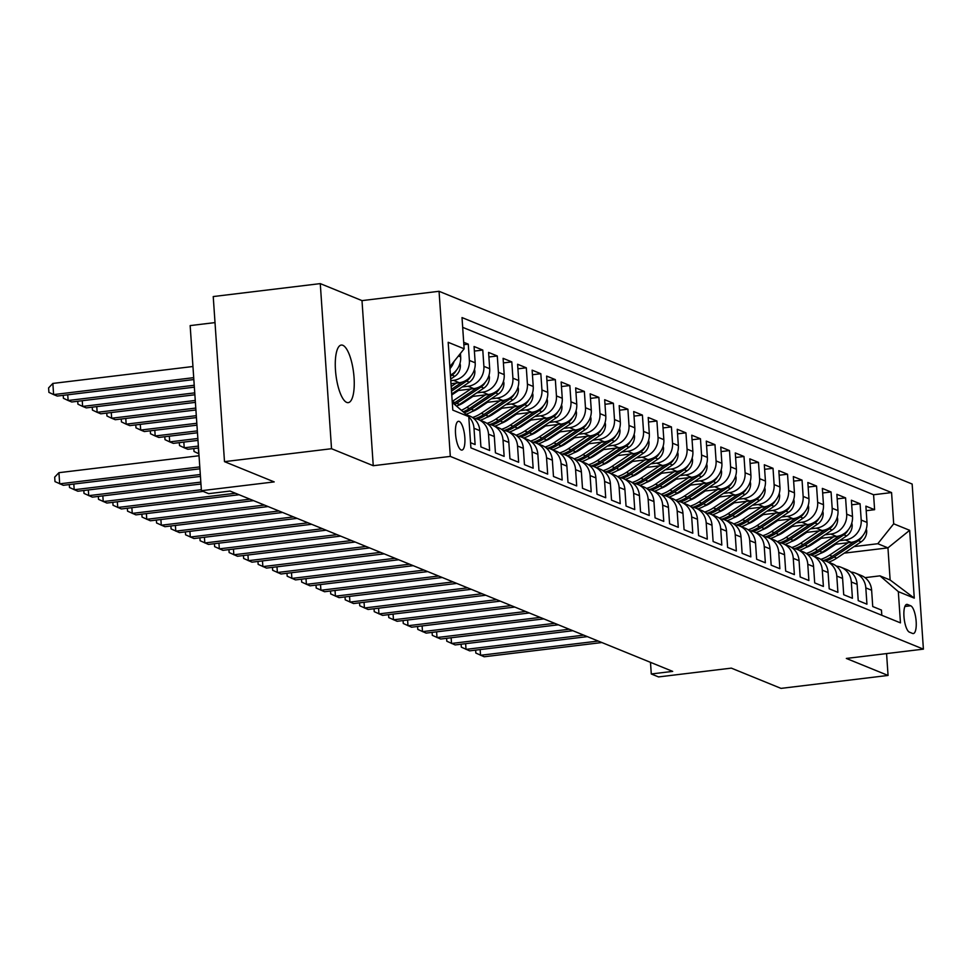<?xml version="1.0" encoding="UTF-8"?>
<svg xmlns="http://www.w3.org/2000/svg" width="972" height="972" viewBox="0 0 972 972"><rect width="100%" height="100%" fill="white"/><g stroke="black" fill="none" stroke-linecap="round" stroke-linejoin="round"><path stroke-width="1.46" d="M346.712 402.408A29.002 8.894 83.1 0 0 348.243 402.639A29.002 8.894 83.1 0 0 353.857 375.216A29.002 8.894 83.1 0 0 342.812 345.291A29.002 8.894 83.1 0 0 341.281 345.06A29.002 8.894 83.1 0 0 335.668 372.495A29.002 8.894 83.1 0 0 346.712 402.408M461.165 449.975A14.495 4.447 83.1 0 0 461.931 450.085A14.495 4.447 83.1 0 0 464.738 436.379A14.495 4.447 83.1 0 0 459.209 421.423A14.495 4.447 83.1 0 0 458.444 421.301A14.495 4.447 83.1 0 0 455.637 435.019A14.495 4.447 83.1 0 0 461.165 449.975M215.019 322.595L190.16 325.596L201.411 490.702L208.664 493.655L230.072 491.067L672.685 671.385L651.289 673.973L658.542 676.925L731.321 668.129L781.026 688.383L888.056 675.443L886.573 653.585M320.274 283.617L213.233 296.557L224.496 461.651L331.525 448.712L373.248 465.71L450.315 456.403L439.052 291.296L361.997 300.615L320.274 283.617L331.525 448.712M450.315 456.403L923.4 649.138L912.149 484.032L439.052 291.296M470.545 442.685L475.114 444.556L473.996 428.263L479.803 430.632A18.128 17.01 -67.8 0 0 469.525 415.919L466.499 414.692M479.803 430.632L480.921 446.913L489.621 450.461L488.515 434.18L494.323 436.537A18.128 17.01 -67.8 0 0 484.032 421.824L478.224 419.467A18.128 17.01 112.2 0 1 488.515 434.18M494.323 436.537L495.428 452.831L504.14 456.378L503.022 440.085L508.83 442.454A18.128 17.01 -67.8 0 0 498.539 427.741L492.743 425.372A18.128 17.01 112.2 0 1 503.022 440.085M508.83 442.454L509.936 458.735L518.647 462.283L517.541 446.002L523.337 448.359A18.128 17.01 -67.8 0 0 513.058 433.646L507.25 431.289A18.128 17.01 112.2 0 1 517.541 446.002M523.337 448.359L524.455 464.652L533.154 468.2L532.048 451.907L537.856 454.276A18.128 17.01 -67.8 0 0 527.565 439.563L521.757 437.193A18.128 17.01 112.2 0 1 532.048 451.907M537.856 454.276L538.962 470.57L547.673 474.117L546.556 457.824L552.363 460.193A18.128 17.01 -67.8 0 0 542.072 445.48L536.277 443.111A18.128 17.01 112.2 0 1 546.556 457.824M552.363 460.193L553.481 476.474L562.181 480.022L561.075 463.741L566.883 466.098A18.128 17.01 -67.8 0 0 556.592 451.385L550.784 449.028A18.128 17.01 112.2 0 1 561.075 463.741M566.883 466.098L567.988 482.391L576.7 485.939L575.582 469.646L581.39 472.015A18.128 17.01 -67.8 0 0 571.099 457.302L565.303 454.932A18.128 17.01 112.2 0 1 575.582 469.646M581.39 472.015L582.495 488.296L591.207 491.844L590.101 475.563L595.897 477.92A18.128 17.01 -67.8 0 0 585.618 463.207L579.81 460.85A18.128 17.01 112.2 0 1 590.101 475.563M595.897 477.92L597.015 494.213L605.714 497.761L604.608 481.468L610.416 483.837A18.128 17.01 -67.8 0 0 600.125 469.124L594.317 466.754A18.128 17.01 112.2 0 1 604.608 481.468M610.416 483.837L611.522 500.13L620.233 503.666L619.115 487.385L624.923 489.754A18.128 17.01 -67.8 0 0 614.632 475.041L608.837 472.671A18.128 17.01 112.2 0 1 619.115 487.385M624.923 489.754L626.041 506.035L634.74 509.583L633.635 493.302L639.442 495.659A18.128 17.01 -67.8 0 0 629.151 480.946L623.344 478.589A18.128 17.01 112.2 0 1 633.635 493.302M639.442 495.659L640.548 511.952L649.26 515.5L648.142 499.207L653.949 501.576A18.128 17.01 -67.8 0 0 643.658 486.863L637.863 484.493A18.128 17.01 112.2 0 1 648.142 499.207M653.949 501.576L655.055 517.857L663.767 521.405L662.661 505.124L668.457 507.481A18.128 17.01 -67.8 0 0 658.178 492.768L652.37 490.41A18.128 17.01 112.2 0 1 662.661 505.124M668.457 507.481L669.574 523.774L678.274 527.322L677.168 511.029L682.976 513.398A18.128 17.01 -67.8 0 0 672.685 498.685L666.877 496.315A18.128 17.01 112.2 0 1 677.168 511.029M682.976 513.398L684.081 529.679L692.793 533.227L691.675 516.946L697.483 519.315A18.128 17.01 -67.8 0 0 687.192 504.602L681.396 502.232A18.128 17.01 112.2 0 1 691.675 516.946M697.483 519.315L698.601 535.596L707.3 539.144L706.194 522.863L712.002 525.22A18.128 17.01 -67.8 0 0 701.711 510.507L695.903 508.149A18.128 17.01 112.2 0 1 706.194 522.863M712.002 525.22L713.108 541.513L721.819 545.061L720.702 528.768L726.509 531.137A18.128 17.01 -67.8 0 0 716.218 516.424L710.411 514.054A18.128 17.01 112.2 0 1 720.702 528.768M726.509 531.137L727.615 547.418L736.326 550.966L735.221 534.685L741.016 537.042A18.128 17.01 -67.8 0 0 730.737 522.328L724.93 519.971A18.128 17.01 112.2 0 1 735.221 534.685M741.016 537.042L742.134 553.335L750.834 556.883L749.728 540.59L755.536 542.959A18.128 17.01 -67.8 0 0 745.245 528.246L739.437 525.876A18.128 17.01 112.2 0 1 749.728 540.59M755.536 542.959L756.641 559.24L765.353 562.788L764.235 546.507L770.043 548.876A18.128 17.01 -67.8 0 0 759.752 534.163L753.956 531.793A18.128 17.01 112.2 0 1 764.235 546.507M770.043 548.876L771.161 565.157L779.86 568.705L778.754 552.424L784.562 554.781A18.128 17.01 -67.8 0 0 774.271 540.067L768.463 537.698A18.128 17.01 112.2 0 1 778.754 552.424M784.562 554.781L785.668 571.074L794.379 574.622L793.261 558.329L799.069 560.698A18.128 17.01 -67.8 0 0 788.778 545.985L782.97 543.615A18.128 17.01 112.2 0 1 793.261 558.329M799.069 560.698L800.175 576.979L808.886 580.527L807.781 564.246L813.576 566.603A18.128 17.01 -67.8 0 0 803.297 551.889L797.49 549.532A18.128 17.01 112.2 0 1 807.781 564.246M813.576 566.603L814.694 582.896L823.393 586.444L822.288 570.151L828.095 572.52A18.128 17.01 -67.8 0 0 817.804 557.807L811.997 555.437A18.128 17.01 112.2 0 1 822.288 570.151M828.095 572.52L829.201 588.801L837.913 592.349L836.795 576.068L842.603 578.437A18.128 17.01 -67.8 0 0 832.311 563.724L826.516 561.354A18.128 17.01 112.2 0 1 836.795 576.068M842.603 578.437L843.708 594.718L852.42 598.266L851.314 581.973L857.122 584.342A18.128 17.01 -67.8 0 0 846.831 569.628L841.023 567.259A18.128 17.01 112.2 0 1 851.314 581.973M857.122 584.342L858.227 600.635L866.939 604.183L865.821 587.89A18.128 17.01 -67.8 0 0 855.53 573.176A18.128 17.01 -67.8 0 0 850.913 572.058M833.915 544.429L851.095 542.352A18.128 17.01 -67.8 0 0 867 522.426L865.894 506.145L874.606 509.693L866.21 510.701M839.516 540.687L845.288 539.982A18.128 17.01 -67.8 0 0 861.204 520.069L860.086 503.775L851.691 504.796M860.086 503.775L851.387 500.228L852.493 516.521A18.128 17.01 -67.8 0 1 836.588 536.435L819.408 538.512M804.889 532.595L822.069 530.53A18.128 17.01 -67.8 0 0 837.986 510.604L836.868 494.323L845.579 497.871L837.184 498.879M790.382 526.69L807.562 524.613A18.128 17.01 -67.8 0 0 823.466 504.699L822.361 488.406L831.06 491.954L822.664 492.974M775.875 520.773L793.043 518.696A18.128 17.01 -67.8 0 0 808.959 498.782L807.841 482.501L816.553 486.049L808.157 487.057M761.355 514.868L778.536 512.791A18.128 17.01 -67.8 0 0 794.44 492.865L793.334 476.584L802.046 480.132L793.65 481.14M746.848 508.951L764.028 506.874A18.128 17.01 -67.8 0 0 779.933 486.96L778.827 470.667L787.527 474.215L779.131 475.235M732.329 503.046L749.509 500.969A18.128 17.01 -67.8 0 0 765.426 481.043L764.308 464.762L773.019 468.31L764.624 469.318M717.822 497.129L735.002 495.052A18.128 17.01 -67.8 0 0 750.906 475.138L749.801 458.845L758.5 462.393L750.105 463.413M703.315 491.212L720.483 489.135A18.128 17.01 -67.8 0 0 736.399 469.221L735.282 452.94L743.993 456.488L735.597 457.496M688.796 485.307L705.976 483.23A18.128 17.01 -67.8 0 0 721.88 463.304L720.774 447.023L729.486 450.571L721.09 451.579M674.289 479.39L691.469 477.313A18.128 17.01 -67.8 0 0 707.373 457.399L706.267 441.106L714.967 444.654L706.571 445.674M659.769 473.486L676.949 471.408A18.128 17.01 -67.8 0 0 692.866 451.482L691.748 435.201L700.46 438.749L692.064 439.757M645.262 467.568L662.442 465.491A18.128 17.01 -67.8 0 0 678.347 445.577L677.241 429.284L685.94 432.832L677.545 433.852M630.755 461.651L647.923 459.574A18.128 17.01 -67.8 0 0 663.84 439.66L662.722 423.379L671.433 426.927L663.038 427.935M616.236 455.747L633.416 453.669A18.128 17.01 -67.8 0 0 649.32 433.755L648.215 417.462L656.926 421.01L648.531 422.018M601.729 449.829L618.909 447.752A18.128 17.01 -67.8 0 0 634.813 427.838L633.708 411.545L642.407 415.093L634.011 416.113M587.21 443.925L604.39 441.847A18.128 17.01 -67.8 0 0 620.306 421.921L619.188 405.64L627.9 409.188L619.504 410.196M572.702 438.008L589.883 435.93A18.128 17.01 -67.8 0 0 605.787 416.016L604.681 399.723L613.381 403.271L604.985 404.291M558.195 432.09L575.363 430.025A18.128 17.01 -67.8 0 0 591.28 410.099L590.162 393.818L598.874 397.366L590.478 398.374M543.676 426.186L560.856 424.108A18.128 17.01 -67.8 0 0 576.76 404.194L575.655 387.901L584.366 391.449L575.971 392.469M529.169 420.269L546.349 418.191A18.128 17.01 -67.8 0 0 562.253 398.277L561.148 381.984L569.847 385.532L561.452 386.552M514.65 414.364L531.83 412.286A18.128 17.01 -67.8 0 0 547.746 392.36L546.629 376.079L555.34 379.627L546.944 380.635M500.143 408.447L517.323 406.369A18.128 17.01 -67.8 0 0 533.227 386.455L532.121 370.162L540.833 373.71L532.425 374.73M485.636 402.53L502.816 400.464A18.128 17.01 -67.8 0 0 518.72 380.538L517.602 364.257L526.314 367.805L517.918 368.813M471.116 396.625L488.296 394.547A18.128 17.01 -67.8 0 0 504.201 374.633L503.095 358.34L511.807 361.888L503.411 362.908M456.609 390.708L473.789 388.63A18.128 17.01 -67.8 0 0 489.694 368.716L488.588 352.423L497.287 355.971L488.892 356.991M450.996 383.721L459.27 382.725A18.128 17.01 -67.8 0 0 475.187 362.799L474.069 346.518L482.78 350.066L474.385 351.074M463.693 342.29L468.273 344.149L463.863 344.683M910.715 605.787L907.52 604.487A14.045 4.313 83.1 0 0 906.779 604.377A14.045 4.313 83.1 0 0 904.057 617.657A14.045 4.313 83.1 0 0 909.403 632.152L912.599 633.452A14.045 4.313 83.1 0 0 913.34 633.562A14.045 4.313 83.1 0 0 916.061 620.282A14.045 4.313 83.1 0 0 910.715 605.787L904.871 606.492M452.272 402.444L468.759 416.636L470.898 447.861L900.449 622.87L898.322 591.632L879.976 575.849L865.031 577.66M468.759 416.636L452.806 410.123L448.177 342.302L464.142 348.802L462.016 317.577L891.567 492.573L893.693 523.811L909.658 530.311L914.275 598.132L898.322 591.632M450.789 380.684L453.474 380.356L459.27 382.725M462.21 386.965L467.982 386.273L473.789 388.63M476.717 392.882L482.489 392.178L488.296 394.547M462.721 402.238L464.58 402.007M491.225 398.787L497.008 398.095L502.816 400.464M477.24 408.155L479.099 407.924M505.744 404.704L511.515 404L517.323 406.369M491.747 414.06L493.606 413.841M520.251 410.621L526.034 409.917L531.83 412.286M506.254 419.977L508.125 419.746M534.77 416.526L540.541 415.834L546.349 418.191M520.773 425.882L522.632 425.663M549.277 422.443L555.048 421.739L560.856 424.108M535.28 431.799L537.139 431.568M563.784 428.348L569.568 427.656L575.363 430.025M549.8 437.704L551.659 437.485M578.304 434.265L584.075 433.561L589.883 435.93M564.307 443.621L566.166 443.402M592.811 440.182L598.594 439.478L604.39 441.847M578.814 449.538L580.685 449.307M607.33 446.087L613.101 445.395L618.909 447.752M593.333 455.443L595.192 455.224M621.837 452.004L627.608 451.3L633.416 453.669M607.84 461.36L609.699 461.129M636.344 457.909L642.128 457.217L647.923 459.574M622.359 467.265L624.218 467.046M650.863 463.826L656.635 463.122L662.442 465.491M636.867 473.182L638.726 472.963M665.37 469.731L671.142 469.039L676.949 471.408M651.374 479.099L653.233 478.868M679.89 475.648L685.661 474.956L691.469 477.313M665.893 485.004L667.752 484.785M694.397 481.565L700.168 480.861L705.976 483.23M680.4 490.921L682.259 490.69M708.904 487.47L714.687 486.778L720.483 489.135M694.919 496.826L696.778 496.607M723.423 493.387L729.194 492.683L735.002 495.052M709.426 502.743L711.285 502.524M737.93 499.292L743.702 498.6L749.509 500.969M723.933 508.66L725.792 508.429M752.449 505.209L758.221 504.517L764.028 506.874M738.453 514.565L740.312 514.346M766.957 511.126L772.728 510.422L778.536 512.791M752.96 520.482L754.819 520.251M781.464 517.031L787.247 516.339L793.043 518.696M767.479 526.387L769.338 526.168M795.983 522.948L801.754 522.243L807.562 524.613M781.986 532.304L783.845 532.073M810.49 528.853L816.261 528.161L822.069 530.53M796.493 538.221L798.352 537.99M824.997 534.77L830.781 534.078L836.588 536.435M811.013 544.126L812.871 543.907M874.606 509.693L873.585 494.748L462.672 327.345M450.413 375.095A18.128 17.01 -67.8 0 0 460.667 356.894L460.436 353.443M468.273 344.149L469.379 360.442A18.128 17.01 112.2 0 1 453.474 380.356M482.78 350.066L483.886 366.347A18.128 17.01 112.2 0 1 467.982 386.273M497.287 355.971L498.405 372.264A18.128 17.01 112.2 0 1 482.489 392.178M511.807 361.888L512.912 378.181A18.128 17.01 112.2 0 1 497.008 398.095M526.314 367.805L527.419 384.086A18.128 17.01 112.2 0 1 511.515 404M540.833 373.71L541.939 390.003A18.128 17.01 112.2 0 1 526.034 409.917M555.34 379.627L556.446 395.908A18.128 17.01 112.2 0 1 540.541 415.834M569.847 385.532L570.965 401.825A18.128 17.01 112.2 0 1 555.048 421.739M584.366 391.449L585.472 407.73A18.128 17.01 112.2 0 1 569.568 427.656M598.874 397.366L599.979 413.647A18.128 17.01 112.2 0 1 584.075 433.561M613.381 403.271L614.498 419.564A18.128 17.01 112.2 0 1 598.594 439.478M627.9 409.188L629.006 425.469A18.128 17.01 112.2 0 1 613.101 445.395M642.407 415.093L643.525 431.386A18.128 17.01 112.2 0 1 627.608 451.3M656.926 421.01L658.032 437.291A18.128 17.01 112.2 0 1 642.128 457.217M671.433 426.927L672.539 443.208A18.128 17.01 112.2 0 1 656.635 463.122M685.94 432.832L687.058 449.125A18.128 17.01 112.2 0 1 671.142 469.039M700.46 438.749L701.565 455.03A18.128 17.01 112.2 0 1 685.661 474.956M714.967 444.654L716.085 460.947A18.128 17.01 112.2 0 1 700.168 480.861M729.486 450.571L730.592 466.852A18.128 17.01 112.2 0 1 714.687 486.778M743.993 456.488L745.099 472.769A18.128 17.01 112.2 0 1 729.194 492.683M758.5 462.393L759.618 478.686A18.128 17.01 112.2 0 1 743.702 498.6M773.019 468.31L774.125 484.591A18.128 17.01 112.2 0 1 758.221 504.517M787.527 474.215L788.644 490.508A18.128 17.01 112.2 0 1 772.728 510.422M802.046 480.132L803.151 496.413A18.128 17.01 112.2 0 1 787.247 516.339M816.553 486.049L817.659 502.33A18.128 17.01 112.2 0 1 801.754 522.243M831.06 491.954L832.178 508.247A18.128 17.01 112.2 0 1 816.261 528.161M845.579 497.871L846.685 514.152A18.128 17.01 112.2 0 1 830.781 534.078M881.798 615.264L881.446 610.088L872.735 606.54L871.629 590.259A18.128 17.01 -67.8 0 0 861.338 575.546L855.53 573.176M879.976 575.849L890.133 579.992L887.946 547.868L877.789 543.725L893.693 523.811M844.231 553.141L887.946 547.868L909.658 530.311M825.52 550.043L827.379 549.812M854.024 546.592L877.789 543.725M201.411 490.702L274.201 481.905L224.496 461.651M923.4 649.138L846.333 658.445L888.056 675.443M650.487 662.345L651.289 673.973M873.585 494.748L891.567 492.573M836.406 566.141A18.128 17.01 112.2 0 1 841.023 567.259M821.887 560.237A18.128 17.01 112.2 0 1 826.516 561.354M807.38 554.319A18.128 17.01 112.2 0 1 811.997 555.437M792.873 548.415A18.128 17.01 112.2 0 1 797.49 549.532M778.353 542.498A18.128 17.01 112.2 0 1 782.97 543.615M763.846 536.58A18.128 17.01 112.2 0 1 768.463 537.698M749.327 530.676A18.128 17.01 112.2 0 1 753.956 531.793M734.82 524.759A18.128 17.01 112.2 0 1 739.437 525.876M720.313 518.854A18.128 17.01 112.2 0 1 724.93 519.971M705.793 512.937A18.128 17.01 112.2 0 1 710.411 514.054M691.286 507.02A18.128 17.01 112.2 0 1 695.903 508.149M676.767 501.115A18.128 17.01 112.2 0 1 681.396 502.232M662.26 495.198A18.128 17.01 112.2 0 1 666.877 496.315M647.753 489.293A18.128 17.01 112.2 0 1 652.37 490.41M633.234 483.376A18.128 17.01 112.2 0 1 637.863 484.493M618.727 477.459A18.128 17.01 112.2 0 1 623.344 478.589M604.207 471.554A18.128 17.01 112.2 0 1 608.837 472.671M589.7 465.637A18.128 17.01 112.2 0 1 594.317 466.754M575.193 459.732A18.128 17.01 112.2 0 1 579.81 460.85M560.674 453.815A18.128 17.01 112.2 0 1 565.303 454.932M546.167 447.898A18.128 17.01 112.2 0 1 550.784 449.028M531.648 441.993A18.128 17.01 112.2 0 1 536.277 443.111M517.14 436.076A18.128 17.01 112.2 0 1 521.757 437.193M502.633 430.171A18.128 17.01 112.2 0 1 507.25 431.289M488.114 424.254A18.128 17.01 112.2 0 1 492.743 425.372M473.607 418.337A18.128 17.01 112.2 0 1 478.224 419.467M468.783 416.842A18.128 17.01 112.2 0 1 473.996 428.263M464.142 348.802L449.842 366.711M454.058 361.438A18.128 17.01 112.2 0 1 449.975 368.619M890.133 579.992L914.275 598.132M373.248 465.71L361.997 300.615M480.156 649.588L480.545 655.286L598.242 641.058M475.636 650.134L475.83 653.05L484.165 656.768L601.875 642.541M835.774 544.198L826.674 550.286A28.771 26.997 112.2 0 1 820.137 553.53M848.167 542.704L829.529 555.17A34.664 32.526 112.2 0 1 820.733 559.374M866.307 528.938L866.696 530.736A12.004 11.263 112.2 0 1 861.156 541.829L836.783 558.122A34.664 32.526 112.2 0 1 828.509 562.168M854.109 541.708L832.287 556.288A34.664 32.526 112.2 0 1 823.563 560.467M825.714 561.051A34.664 32.526 -67.8 0 0 834.025 557.005L858.398 540.711A12.004 11.263 -67.8 0 0 862.541 536.034M465.637 643.671L466.025 649.369L583.735 635.153M461.117 644.217L461.323 647.145L469.658 650.851L587.367 636.624M451.13 637.754L451.518 643.464L569.228 629.236M446.61 638.3L446.804 641.228L455.139 644.934L572.848 630.719M436.61 631.849L436.999 637.547L554.708 623.319M432.103 632.395L432.297 635.323L440.632 639.029L558.341 624.802M422.103 625.932L422.492 631.642L540.201 617.414M417.583 626.478L417.79 629.406L426.125 633.112L543.822 618.885M821.267 538.294L812.155 544.381A28.771 26.997 112.2 0 1 805.63 547.613M833.66 536.787L815.01 549.253A34.664 32.526 112.2 0 1 806.225 553.457M851.8 523.033L852.177 524.819A12.004 11.263 112.2 0 1 846.636 535.924L822.263 552.218A34.664 32.526 112.2 0 1 813.989 556.251M839.589 535.791L817.768 550.383A34.664 32.526 112.2 0 1 809.056 554.562M811.207 555.146A34.664 32.526 -67.8 0 0 819.518 551.088L843.878 534.794A12.004 11.263 -67.8 0 0 848.034 530.117M806.76 532.377L797.648 538.464A28.771 26.997 112.2 0 1 791.111 541.708M819.141 530.882L800.503 543.348A34.664 32.526 112.2 0 1 791.706 547.552M837.281 517.116L837.67 518.914A12.004 11.263 112.2 0 1 832.129 530.007L807.756 546.3A34.664 32.526 112.2 0 1 799.482 550.346M825.082 529.874L803.261 544.466A34.664 32.526 112.2 0 1 794.537 548.645M796.688 549.229A34.664 32.526 -67.8 0 0 804.998 545.183L829.371 528.877A12.004 11.263 -67.8 0 0 833.514 524.212M792.241 526.46L783.14 532.547A28.771 26.997 112.2 0 1 776.604 535.791M804.634 524.965L785.996 537.431A34.664 32.526 112.2 0 1 777.199 541.635M822.774 511.211L823.163 512.997A12.004 11.263 112.2 0 1 817.61 524.09L793.249 540.396A34.664 32.526 112.2 0 1 784.975 544.429M810.563 523.969L788.742 538.561A34.664 32.526 112.2 0 1 780.03 542.74M782.181 543.312A34.664 32.526 -67.8 0 0 790.491 539.266L814.864 522.972A12.004 11.263 -67.8 0 0 819.007 518.295M777.734 520.555L768.621 526.642A28.771 26.997 112.2 0 1 762.097 529.886M790.127 519.06L771.476 531.526A34.664 32.526 112.2 0 1 762.692 535.718M808.267 505.294L808.643 507.08A12.004 11.263 112.2 0 1 803.103 518.185L778.73 534.479A34.664 32.526 112.2 0 1 770.456 538.512M796.056 518.052L774.234 532.644A34.664 32.526 112.2 0 1 765.523 536.823M767.661 537.407A34.664 32.526 -67.8 0 0 775.972 533.349L800.345 517.055A12.004 11.263 -67.8 0 0 804.488 512.39M407.596 620.027L407.985 625.725L525.682 611.497M403.076 620.573L403.271 623.489L411.606 627.207L529.315 612.98M763.214 514.638L754.114 520.725A28.771 26.997 112.2 0 1 747.577 523.969M775.607 513.143L756.969 525.609A34.664 32.526 112.2 0 1 748.173 529.813M793.747 499.377L794.136 501.175A12.004 11.263 112.2 0 1 788.596 512.268L764.223 528.561A34.664 32.526 112.2 0 1 755.949 532.607M781.549 512.147L759.727 526.727A34.664 32.526 112.2 0 1 751.004 530.906M753.154 531.49A34.664 32.526 -67.8 0 0 761.465 527.444L785.838 511.151A12.004 11.263 -67.8 0 0 789.981 506.473M393.077 614.11L393.466 619.808L511.175 605.592M388.557 614.656L388.764 617.585L397.098 621.29L514.808 607.063M748.707 508.733L739.607 514.82A28.771 26.997 112.2 0 1 733.07 518.052M761.1 507.226L742.45 519.692A34.664 32.526 112.2 0 1 733.666 523.896M779.24 493.472L779.629 495.258A12.004 11.263 112.2 0 1 774.077 506.363L749.716 522.657A34.664 32.526 112.2 0 1 741.429 526.69M767.029 506.23L745.208 520.822A34.664 32.526 112.2 0 1 736.497 525.002M738.647 525.585A34.664 32.526 -67.8 0 0 746.958 521.527L771.318 505.233A12.004 11.263 -67.8 0 0 775.474 500.556M378.57 608.193L378.959 613.903L496.668 599.675M374.05 608.739L374.244 611.667L382.579 615.373L500.288 601.158M734.2 502.816L725.088 508.903A28.771 26.997 112.2 0 1 718.551 512.147M746.581 501.321L727.943 513.787A34.664 32.526 112.2 0 1 719.146 517.991M764.721 487.555L765.11 489.353A12.004 11.263 112.2 0 1 759.569 500.446L735.197 516.74A34.664 32.526 112.2 0 1 726.922 520.785M752.522 500.313L730.701 514.905A34.664 32.526 112.2 0 1 721.989 519.084M724.128 519.668A34.664 32.526 -67.8 0 0 732.438 515.622L756.811 499.316A12.004 11.263 -67.8 0 0 760.954 494.651M364.05 602.288L364.439 607.986L482.148 593.758M359.543 602.834L359.737 605.763L368.072 609.468L485.781 595.241M719.681 496.899L710.581 502.998A28.771 26.997 112.2 0 1 704.044 506.23M732.074 495.404L713.436 507.87A34.664 32.526 112.2 0 1 704.639 512.074M750.214 481.65L750.603 483.436A12.004 11.263 112.2 0 1 745.062 494.529L720.689 510.835A34.664 32.526 112.2 0 1 712.415 514.868M738.003 494.408L716.182 509A34.664 32.526 112.2 0 1 707.47 513.18M709.621 513.751A34.664 32.526 -67.8 0 0 717.931 509.705L742.304 493.412A12.004 11.263 -67.8 0 0 746.447 488.734M349.543 596.371L349.932 602.081L467.641 587.853M345.024 596.917L345.23 599.846L353.565 603.551L471.262 589.324M705.174 490.994L696.061 497.081A28.771 26.997 112.2 0 1 689.537 500.325M717.567 489.499L698.917 501.965A34.664 32.526 112.2 0 1 690.132 506.169M735.707 475.733L736.083 477.519A12.004 11.263 112.2 0 1 730.543 488.624L706.17 504.918A34.664 32.526 112.2 0 1 697.896 508.951M723.496 488.491L701.675 503.083A34.664 32.526 112.2 0 1 692.963 507.263M695.102 507.846A34.664 32.526 -67.8 0 0 703.412 503.788L727.785 487.494A12.004 11.263 -67.8 0 0 731.928 482.829M335.036 590.466L335.425 596.164L453.122 581.936M330.516 591.012L330.711 593.928L339.046 597.646L456.755 583.419M690.655 485.077L681.554 491.164A28.771 26.997 112.2 0 1 675.018 494.408M703.048 483.582L684.409 496.048A34.664 32.526 112.2 0 1 675.613 500.252M721.188 469.816L721.576 471.614A12.004 11.263 112.2 0 1 716.036 482.707L691.663 499.001A34.664 32.526 112.2 0 1 683.389 503.046M708.989 482.586L687.168 497.166A34.664 32.526 112.2 0 1 678.444 501.345M680.594 501.929A34.664 32.526 -67.8 0 0 688.905 497.883L713.278 481.59A12.004 11.263 -67.8 0 0 717.421 476.912M320.517 584.549L320.906 590.247L438.615 576.032M315.997 585.095L316.204 588.024L324.539 591.729L442.248 577.502M676.148 479.172L667.047 485.259A28.771 26.997 112.2 0 1 660.51 488.491M688.541 477.665L669.89 490.131A34.664 32.526 112.2 0 1 661.106 494.335M706.68 463.911L707.069 465.697A12.004 11.263 112.2 0 1 701.517 476.802L677.156 493.096A34.664 32.526 112.2 0 1 668.87 497.129M694.47 476.669L672.648 491.261A34.664 32.526 112.2 0 1 663.937 495.441M666.087 496.024A34.664 32.526 -67.8 0 0 674.398 491.966L698.759 475.673A12.004 11.263 -67.8 0 0 702.914 470.995M306.01 578.644L306.399 584.342L424.108 570.114M301.49 579.178L301.685 582.107L310.019 585.824L427.729 571.597M661.64 473.255L652.528 479.342A28.771 26.997 112.2 0 1 645.991 482.586M674.033 471.76L655.383 484.226A34.664 32.526 112.2 0 1 646.587 488.43M692.161 457.994L692.55 459.792A12.004 11.263 112.2 0 1 687.01 470.885L662.637 487.179A34.664 32.526 112.2 0 1 654.363 491.225M679.963 470.752L658.141 485.344A34.664 32.526 112.2 0 1 649.43 489.524M651.568 490.107A34.664 32.526 -67.8 0 0 659.879 486.061L684.252 469.768A12.004 11.263 -67.8 0 0 688.395 465.09M647.121 467.338L638.021 473.437A28.771 26.997 112.2 0 1 631.484 476.669M659.514 465.843L640.876 478.309A34.664 32.526 112.2 0 1 632.079 482.513M677.654 452.089L678.043 453.875A12.004 11.263 112.2 0 1 672.503 464.968L648.13 481.274A34.664 32.526 112.2 0 1 639.855 485.307M665.456 464.847L643.622 479.439A34.664 32.526 112.2 0 1 634.91 483.619M637.061 484.19A34.664 32.526 -67.8 0 0 645.372 480.144L669.744 463.851A12.004 11.263 -67.8 0 0 673.888 459.173M632.614 461.433L623.502 467.52A28.771 26.997 112.2 0 1 616.977 470.764M645.007 459.938L626.357 472.404A34.664 32.526 112.2 0 1 617.572 476.608M663.147 446.172L663.524 447.958A12.004 11.263 112.2 0 1 657.983 459.063L633.61 475.357A34.664 32.526 112.2 0 1 625.336 479.39M650.936 458.93L629.115 473.522A34.664 32.526 112.2 0 1 620.403 477.702M622.542 478.285A34.664 32.526 -67.8 0 0 630.852 474.239L655.225 457.933A12.004 11.263 -67.8 0 0 659.368 453.268M291.491 572.727L291.879 578.425L409.589 564.197M286.983 573.273L287.177 576.202L295.512 579.907L413.222 565.68M276.984 566.81L277.372 572.52L395.082 558.293M272.464 567.356L272.67 570.285L281.005 573.99L398.702 559.763M262.476 560.905L262.865 566.603L380.562 552.375M257.957 561.452L258.151 564.368L266.486 568.085L384.195 553.858M618.095 455.516L608.994 461.603A28.771 26.997 112.2 0 1 602.458 464.847M630.488 454.021L611.85 466.487A34.664 32.526 112.2 0 1 603.053 470.691M648.628 440.255L649.017 442.053A12.004 11.263 112.2 0 1 643.476 453.146L619.103 469.44A34.664 32.526 112.2 0 1 610.829 473.486M636.429 453.025L614.608 467.617A34.664 32.526 112.2 0 1 605.884 471.785M608.035 472.368A34.664 32.526 -67.8 0 0 616.345 468.322L640.718 452.029A12.004 11.263 -67.8 0 0 644.861 447.351M247.957 554.988L248.346 560.686L366.055 546.471M243.437 555.534L243.644 558.463L251.979 562.168L369.688 547.941M603.588 449.611L594.487 455.698A28.771 26.997 112.2 0 1 587.951 458.93M615.981 448.104L597.33 460.57A34.664 32.526 112.2 0 1 588.546 464.774M634.121 434.35L634.509 436.136A12.004 11.263 112.2 0 1 628.957 447.242L604.596 463.535A34.664 32.526 112.2 0 1 596.31 467.568M621.91 447.108L600.089 461.7A34.664 32.526 112.2 0 1 591.377 465.88M593.528 466.463A34.664 32.526 -67.8 0 0 601.838 462.405L626.199 446.112A12.004 11.263 -67.8 0 0 630.354 441.434M233.45 549.083L233.839 554.781L351.548 540.553M228.93 549.617L229.137 552.546L237.46 556.263L355.169 542.036M589.081 443.694L579.968 449.781A28.771 26.997 112.2 0 1 573.431 453.025M601.474 442.199L582.823 454.665A34.664 32.526 112.2 0 1 574.027 458.869M619.601 428.433L619.99 430.232A12.004 11.263 112.2 0 1 614.45 441.324L590.077 457.618A34.664 32.526 112.2 0 1 581.803 461.664M607.403 441.191L585.581 455.783A34.664 32.526 112.2 0 1 576.87 459.963M579.008 460.546A34.664 32.526 -67.8 0 0 587.319 456.5L611.692 440.207A12.004 11.263 -67.8 0 0 615.835 435.529M218.931 543.166L219.32 548.864L337.029 534.636M214.423 543.713L214.618 546.641L222.953 550.346L340.662 536.119M574.561 437.777L565.461 443.876A28.771 26.997 112.2 0 1 558.924 447.108M586.954 436.282L568.316 448.748A34.664 32.526 112.2 0 1 559.52 452.952M605.094 422.528L605.483 424.314A12.004 11.263 112.2 0 1 599.943 435.407L575.57 451.713A34.664 32.526 112.2 0 1 567.296 455.747M592.896 435.286L571.074 449.878A34.664 32.526 112.2 0 1 562.351 454.058M564.501 454.629A34.664 32.526 -67.8 0 0 572.812 450.583L597.185 434.29A12.004 11.263 -67.8 0 0 601.328 429.612M204.424 537.249L204.813 542.959L322.522 528.732M199.904 537.795L200.111 540.724L208.445 544.429L326.142 530.202M560.054 431.872L550.942 437.959A28.771 26.997 112.2 0 1 544.417 441.203M572.447 430.377L553.797 442.843A34.664 32.526 112.2 0 1 545.013 447.047M590.587 416.611L590.964 418.397A12.004 11.263 112.2 0 1 585.423 429.503L561.051 445.796A34.664 32.526 112.2 0 1 552.776 449.829M578.376 429.369L556.555 443.961A34.664 32.526 112.2 0 1 547.844 448.141M549.994 448.724A34.664 32.526 -67.8 0 0 558.293 444.678L582.665 428.373A12.004 11.263 -67.8 0 0 586.809 423.707M198.337 448.007L198.725 453.717L194.023 451.482L193.829 448.554M189.917 531.344L190.305 537.042L308.002 522.815M185.397 531.891L185.591 534.819L193.926 538.524L311.635 524.297M545.535 425.955L536.435 432.042A28.771 26.997 112.2 0 1 529.898 435.286M557.928 424.46L539.29 436.926A34.664 32.526 112.2 0 1 530.493 441.13M576.068 410.694L576.457 412.493A12.004 11.263 112.2 0 1 570.916 423.585L546.543 439.879A34.664 32.526 112.2 0 1 538.269 443.925M563.869 423.464L542.048 438.056A34.664 32.526 112.2 0 1 533.324 442.236M535.475 442.807A34.664 32.526 -67.8 0 0 543.785 438.761L568.158 422.468A12.004 11.263 -67.8 0 0 572.301 417.79M198.373 446.087L184.218 447.8L187.839 449.283L198.507 447.995M183.83 442.102L184.218 447.8L179.516 445.565L179.31 442.649M175.397 525.427L175.786 531.137L293.495 516.91M170.89 525.974L171.084 528.902L179.419 532.607L297.128 518.38M531.028 420.05L521.928 426.137A28.771 26.997 112.2 0 1 515.391 429.369M543.421 418.543L524.771 431.021A34.664 32.526 112.2 0 1 515.986 435.213M561.561 404.789L561.95 406.575A12.004 11.263 112.2 0 1 556.397 417.681L532.036 433.974A34.664 32.526 112.2 0 1 523.75 438.008M549.35 417.547L527.529 432.139A34.664 32.526 112.2 0 1 518.817 436.319M520.968 436.902A34.664 32.526 -67.8 0 0 529.278 432.844L553.639 416.551A12.004 11.263 -67.8 0 0 557.794 411.885M197.851 438.481L169.699 441.883L173.332 443.366L197.984 440.389M169.31 436.185L169.699 441.883L164.997 439.66L164.803 436.732M160.89 519.522L161.279 525.22L278.988 510.993M156.37 520.056L156.577 522.985L164.9 526.702L282.609 512.475M516.521 414.133L507.408 420.22A28.771 26.997 112.2 0 1 500.884 423.464M528.914 412.638L510.264 425.104A34.664 32.526 112.2 0 1 501.467 429.308M547.042 398.872L547.43 400.671A12.004 11.263 112.2 0 1 541.89 411.764L517.517 428.057A34.664 32.526 112.2 0 1 509.243 432.103M534.843 411.63L513.022 426.222A34.664 32.526 112.2 0 1 504.31 430.402M506.448 430.985A34.664 32.526 -67.8 0 0 514.759 426.939L539.132 410.646A12.004 11.263 -67.8 0 0 543.275 405.968M197.34 430.888L155.192 435.978L158.825 437.449L197.462 432.783M154.803 430.268L155.192 435.978L150.49 433.743L150.283 430.815M146.371 513.605L146.76 519.303L264.469 505.076M141.863 514.152L142.058 517.08L150.393 520.785L268.102 506.558M131.864 507.688L132.253 513.398L249.962 499.171M127.344 508.235L127.551 511.163L135.886 514.868L253.595 500.641M117.357 501.783L117.746 507.481L235.455 493.254M112.837 502.33L113.031 505.258L121.366 508.964L239.076 494.736M502.002 408.216L492.901 414.315A28.771 26.997 112.2 0 1 486.365 417.547M514.395 406.721L495.756 419.187A34.664 32.526 112.2 0 1 486.96 423.391M532.535 392.967L532.923 394.753A12.004 11.263 112.2 0 1 527.383 405.846L503.01 422.152A34.664 32.526 112.2 0 1 494.736 426.186M520.336 405.725L498.515 420.317A34.664 32.526 112.2 0 1 489.791 424.497M491.941 425.068A34.664 32.526 -67.8 0 0 500.252 421.022L524.625 404.729A12.004 11.263 -67.8 0 0 528.768 400.051M196.818 423.282L140.685 430.061L144.306 431.544L196.952 425.177M140.296 424.363L140.685 430.061L135.971 427.838L135.776 424.91M487.494 402.311L478.382 408.398A28.771 26.997 112.2 0 1 471.857 411.642M499.887 400.816L481.237 413.282A34.664 32.526 112.2 0 1 472.453 417.486M518.027 387.05L518.404 388.849A12.004 11.263 112.2 0 1 512.864 399.942L488.491 416.235A34.664 32.526 112.2 0 1 480.217 420.269M505.817 399.808L483.995 414.4A34.664 32.526 112.2 0 1 475.284 418.58M477.434 419.163A34.664 32.526 -67.8 0 0 485.733 415.117L510.106 398.812A12.004 11.263 -67.8 0 0 514.249 394.146M196.295 415.676L126.166 424.157L129.798 425.627L196.429 417.571M125.777 418.446L126.166 424.157L121.464 421.921L121.269 418.993M472.975 396.394L463.875 402.481A28.771 26.997 112.2 0 1 457.338 405.725M485.368 394.899L466.73 407.365A34.664 32.526 112.2 0 1 461.384 410.281M503.508 381.133L503.897 382.932A12.004 11.263 112.2 0 1 498.357 394.025L473.984 410.318A34.664 32.526 112.2 0 1 466.013 414.266M491.31 393.903L469.488 408.495A34.664 32.526 112.2 0 1 463.17 411.812M464.276 412.772A34.664 32.526 -67.8 0 0 471.226 409.2L495.599 392.907A12.004 11.263 -67.8 0 0 499.742 388.229M195.785 408.07L111.659 418.239L115.279 419.722L195.907 409.977M111.27 412.541L111.659 418.239L106.956 416.004L106.75 413.088M102.838 495.866L103.226 501.576L201.35 489.718M98.33 496.413L98.524 499.341L106.859 503.046L203.16 491.407M458.468 390.489L451.773 394.972M476.79 387.986L454.969 402.578L452.211 401.46L470.861 388.982M489.001 375.228L489.39 377.015A12.004 11.263 112.2 0 1 483.837 388.12L459.477 404.413A34.664 32.526 112.2 0 1 456.573 406.15M454.969 402.578A34.664 32.526 112.2 0 1 453.511 403.502M454.702 404.534A34.664 32.526 -67.8 0 0 456.719 403.283L481.079 386.99A12.004 11.263 -67.8 0 0 485.235 382.324M195.263 400.464L97.151 412.322L100.772 413.805L195.396 402.372M96.763 406.624L97.151 412.322L92.437 410.099L92.243 407.171M88.331 489.961L88.719 495.659L200.827 482.112M83.811 490.508L84.017 493.424L92.34 497.142L200.961 484.007M456.354 383.077L451.19 386.528M474.482 369.311L474.871 371.11A12.004 11.263 112.2 0 1 469.33 382.203L451.701 393.988M462.283 382.069L451.385 389.359M451.506 391.157L466.572 381.085A12.004 11.263 -67.8 0 0 470.715 376.407M194.74 392.87L82.632 406.418L86.265 407.888L194.874 394.766M82.243 400.707L82.632 406.418L77.93 404.182L77.724 401.254M73.811 484.044L74.2 489.742L200.305 474.506M69.304 484.591L69.498 487.519L77.833 491.225L200.439 476.402M459.975 363.407L460.363 365.193A12.004 11.263 112.2 0 1 454.823 376.286L450.68 379.056M450.486 376.225L452.065 375.168A12.004 11.263 -67.8 0 0 456.208 370.49M194.23 385.264L68.125 400.5L71.746 401.983L194.351 387.16M67.736 394.802L68.125 400.5L63.411 398.277L63.216 395.349M199.029 455.747L58.928 472.684L59.693 483.837L199.795 466.9M58.928 472.684L54.687 477.143L54.991 481.602L63.326 485.307L199.916 468.808M192.942 366.505L52.853 383.43L53.606 394.596L57.239 396.066L193.841 379.554M193.707 377.658L53.606 394.596L48.904 392.36L48.6 387.901L52.853 383.43M845.288 539.982L851.095 542.352M861.204 520.069L867 522.426M458.42 355.971L460.667 356.894M469.379 360.442L475.187 362.799M483.886 366.347L489.694 368.716M498.405 372.264L504.201 374.633M512.912 378.181L518.72 380.538M527.419 384.086L533.227 386.455M541.939 390.003L547.746 392.36M556.446 395.908L562.253 398.277M570.965 401.825L576.76 404.194M585.472 407.73L591.28 410.099M599.979 413.647L605.787 416.016M614.498 419.564L620.306 421.921M629.006 425.469L634.813 427.838M643.525 431.386L649.32 433.755M658.032 437.291L663.84 439.66M672.539 443.208L678.347 445.577M687.058 449.125L692.866 451.482M701.565 455.03L707.373 457.399M716.085 460.947L721.88 463.304M730.592 466.852L736.399 469.221M745.099 472.769L750.906 475.138M759.618 478.686L765.426 481.043M774.125 484.591L779.933 486.96M788.644 490.508L794.44 492.865M803.151 496.413L808.959 498.782M817.659 502.33L823.466 504.699M832.178 508.247L837.986 510.604M846.685 514.152L852.493 516.521M865.821 587.89L871.629 590.259M906.086 604.657L907.52 604.487M866.647 530.493L865.906 530.19M832.287 556.288L829.529 555.17M836.783 558.122L834.025 557.005M861.156 541.829L858.398 540.711M852.128 524.588L851.387 524.285M817.768 550.383L815.01 549.253M822.263 552.218L819.518 551.088M846.636 535.924L843.878 534.794M837.621 518.671L836.88 518.368M803.261 544.466L800.503 543.348M807.756 546.3L804.998 545.183M832.129 530.007L829.371 528.877M823.114 512.754L822.373 512.463M788.742 538.561L785.996 537.431M793.249 540.396L790.491 539.266M817.61 524.09L814.864 522.972M808.595 506.849L807.854 506.546M774.234 532.644L771.476 531.526M778.73 534.479L775.972 533.349M803.103 518.185L800.345 517.055M794.088 500.932L793.346 500.629M759.727 526.727L756.969 525.609M764.223 528.561L761.465 527.444M788.596 512.268L785.838 511.151M779.568 495.027L778.827 494.724M745.208 520.822L742.45 519.692M749.716 522.657L746.958 521.527M774.077 506.363L771.318 505.233M765.061 489.11L764.32 488.807M730.701 514.905L727.943 513.787M735.197 516.74L732.438 515.622M759.569 500.446L756.811 499.316M750.554 483.193L749.813 482.902M716.182 509L713.436 507.87M720.689 510.835L717.931 509.705M745.062 494.529L742.304 493.412M736.035 477.288L735.294 476.985M701.675 503.083L698.917 501.965M706.17 504.918L703.412 503.788M730.543 488.624L727.785 487.494M721.528 471.371L720.787 471.068M687.168 497.166L684.409 496.048M691.663 499.001L688.905 497.883M716.036 482.707L713.278 481.59M707.009 465.467L706.267 465.163M672.648 491.261L669.89 490.131M677.156 493.096L674.398 491.966M701.517 476.802L698.759 475.673M692.501 459.549L691.76 459.246M658.141 485.344L655.383 484.226M662.637 487.179L659.879 486.061M687.01 470.885L684.252 469.768M677.994 453.632L677.253 453.341M643.622 479.439L640.876 478.309M648.13 481.274L645.372 480.144M672.503 464.968L669.744 463.851M663.475 447.728L662.734 447.424M629.115 473.522L626.357 472.404M633.61 475.357L630.852 474.239M657.983 459.063L655.225 457.933M648.968 441.81L648.227 441.507M614.608 467.617L611.85 466.487M619.103 469.44L616.345 468.322M643.476 453.146L640.718 452.029M634.449 435.906L633.72 435.602M600.089 461.7L597.33 460.57M604.596 463.535L601.838 462.405M628.957 447.242L626.199 446.112M619.942 429.988L619.2 429.685M585.581 455.783L582.823 454.665M590.077 457.618L587.319 456.5M614.45 441.324L611.692 440.207M605.435 424.071L604.693 423.78M571.074 449.878L568.316 448.748M575.57 451.713L572.812 450.583M599.943 435.407L597.185 434.29M590.915 418.167L590.174 417.863M556.555 443.961L553.797 442.843M561.051 445.796L558.293 444.678M585.423 429.503L582.665 428.373M576.408 412.25L575.667 411.946M542.048 438.056L539.29 436.926M546.543 439.879L543.785 438.761M570.916 423.585L568.158 422.468M561.901 406.345L561.16 406.041M527.529 432.139L524.771 431.021M532.036 433.974L529.278 432.844M556.397 417.681L553.639 416.551M547.382 400.428L546.641 400.124M513.022 426.222L510.264 425.104M517.517 428.057L514.759 426.939M541.89 411.764L539.132 410.646M532.875 394.523L532.134 394.219M498.515 420.317L495.756 419.187M503.01 422.152L500.252 421.022M527.383 405.846L524.625 404.729M518.355 388.606L517.614 388.302M483.995 414.4L481.237 413.282M488.491 416.235L485.733 415.117M512.864 399.942L510.106 398.812M503.848 382.689L503.107 382.385M469.488 408.495L466.73 407.365M473.984 410.318L471.226 409.2M498.357 394.025L495.599 392.907M489.341 376.784L488.6 376.48M459.477 404.413L456.719 403.283M483.837 388.12L481.079 386.99M474.822 370.867L474.081 370.563M469.33 382.203L466.572 381.085M460.315 364.962L459.574 364.658M454.823 376.286L452.065 375.168"/></g></svg>

